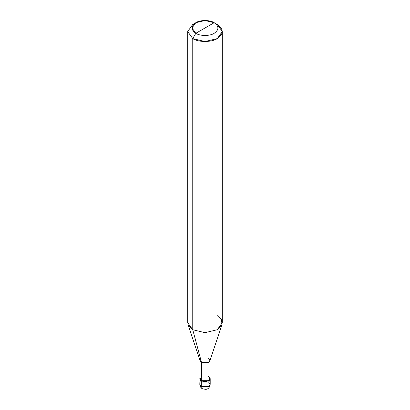 <?xml version="1.0" encoding="UTF-8"?>
<svg xmlns="http://www.w3.org/2000/svg" width="410" height="410" viewBox="0 0 410 410"><rect width="100%" height="100%" fill="white"/><g stroke="black" fill="none" stroke-linecap="round" stroke-linejoin="round"><path stroke-width="0.61" d="M199.803 378.65L201.325 380.772L200.024 377.794L199.803 384.303C200.024 387.44 202.084 388.716 202.402 388.803L206.051 389.392C207.296 388.911 209.325 388.977 210.197 384.303L208.675 386.425L201.325 386.425L201.325 382.007L199.803 379.885L201.325 382.007L208.675 382.007L210.084 379.265L208.675 382.007L201.325 382.007L201.325 386.425L202.402 388.803L201.325 386.425L199.803 384.303L201.325 386.425L208.675 386.425L210.197 384.303L208.675 382.187M200.054 378.973L201.325 382.007L199.916 379.265M201.325 382.007L208.675 382.007L210.197 379.885L208.675 382.007L201.325 382.007L201.325 380.772L201.325 382.007M201.479 376.616L201.479 362.302L192.756 329.742L192.756 38.601L205 41.533L217.244 38.601L222.317 31.534L217.244 24.462L214.184 22.699C219.14 26.23 219.14 29.766 214.184 33.302C210.048 36.162 199.952 36.162 195.816 33.302L214.184 22.699L205 20.5L195.816 22.699L192.013 27.998L195.816 33.302L192.756 38.601L192.756 329.742L201.479 362.302L201.325 380.772L208.675 380.772L210.197 378.65L209.976 377.794L208.675 380.772L201.325 380.772L200.024 378.65L200.024 360.267L201.479 362.302L200.111 360.815L187.995 324.566L192.756 329.742L187.683 322.67L187.683 31.534L192.756 38.601L187.683 31.534L192.756 24.462L187.683 31.534M195.816 33.302C190.86 29.766 190.86 26.23 195.816 22.699C199.952 19.834 210.048 19.834 214.184 22.699L195.816 33.302C199.952 36.162 210.048 36.162 214.184 33.302C219.14 29.766 219.14 26.23 214.184 22.699L217.244 24.462C223.85 29.177 223.85 33.892 217.244 38.601C211.734 42.414 198.266 42.414 192.756 38.601L195.816 33.302M222.317 31.534L222.317 322.67L217.244 329.742L205 332.669L192.756 329.742L205 332.669L217.244 329.742L222.005 324.566L209.889 360.815L208.521 362.302L201.479 362.302L208.521 362.302L209.976 360.267L209.976 378.65L208.521 380.68L201.479 380.68C205.825 383.417 213.251 379.127 208.521 376.616M209.976 360.267L208.521 358.237M222.005 324.566L221.461 319.564L217.244 315.603M210.197 384.303L210.197 378.65M192.756 24.462L195.816 22.699M217.244 24.462L214.184 22.699"/></g></svg>
